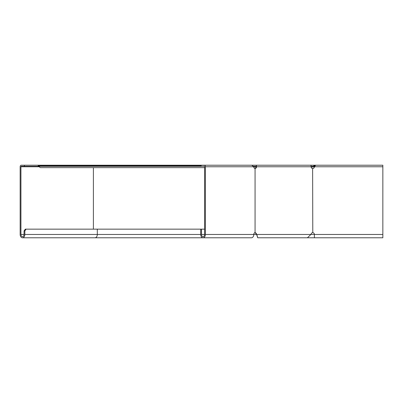 <?xml version="1.0" encoding="UTF-8"?>
<svg xmlns="http://www.w3.org/2000/svg" width="403" height="403" viewBox="0 0 403 403"><rect width="100%" height="100%" fill="white"/><g stroke="black" fill="none" stroke-linecap="round" stroke-linejoin="round"><path stroke-width="0.6" d="M313.841 165.834L314.481 166.137L314.088 166.53L313.615 166.061L313.841 165.834L314.315 166.303M313.615 166.061A0.887 0.887 0 0 1 312.99 166.318L312.396 166.318L312.396 166.983L311.146 166.983M256.117 166.983L254.112 166.983L254.112 166.318L255.96 166.318L256.132 166.761A1.768 1.637 -90 0 1 254.807 168.499M312.396 166.318L311.111 166.318M253.563 166.303A0.887 0.625 -90 0 0 253.689 166.318L254.112 166.318M314.088 166.53A1.547 1.547 0 0 1 312.99 166.983L312.396 166.983M253.799 166.983L254.112 166.983M314.481 166.137L315.106 165.88L315.106 165.215L314.013 165.668M319.77 165.215L255.96 165.215A1.547 0.594 90 0 1 256.555 166.761A1.768 1.637 -90 0 1 255.069 168.525L254.928 168.525A1.768 1.249 -90 0 1 253.789 166.761L251.769 165.215L204.291 165.215L244.828 165.215M38.839 165.88A0.665 0.468 -90 0 1 39.282 166.318A1.99 1.411 90 0 0 40.607 167.648L204.603 167.648M38.214 165.215L24.376 165.215L24.376 166.318L201.162 166.318L201.162 165.215L38.214 165.215L38.214 165.88L201.162 165.88M310.542 165.215A1.547 0.594 90 0 1 311.131 166.761A1.768 1.637 90 0 0 312.617 168.525L312.788 168.525A1.768 1.768 0 0 0 314.395 166.761L315.7 165.215L382.85 165.215L382.845 237.745M314.295 166.318L314.637 166.318M24.376 166.318L21.243 166.318A0.443 0.312 -90 0 0 20.931 166.761L20.931 234.465A2.211 1.567 -90 0 0 22.497 236.682A2.211 1.567 -90 0 0 24.059 234.465L24.059 230.929L24.845 230.929L26.094 229.156L25.313 229.156L24.059 230.929M24.376 165.215L21.243 165.215A1.547 1.093 -90 0 0 20.15 166.761L20.15 234.465A3.32 2.347 -90 0 0 22.497 237.785A3.32 2.347 -90 0 0 24.845 234.465L24.845 230.929M255.96 165.215L251.422 165.215M204.603 229.156L26.094 229.156M201.162 166.318L204.291 166.318A0.443 0.312 90 0 1 204.603 166.761L204.603 234.465A2.211 1.567 90 0 1 203.036 236.682A2.211 1.567 90 0 1 201.475 234.465L201.475 229.156M201.162 165.215L204.291 165.215A1.547 1.093 90 0 1 205.384 166.761L205.384 234.465A3.32 2.347 90 0 1 203.036 237.785A3.32 2.347 90 0 1 200.694 234.465L200.694 229.156M200.694 234.465L97.309 234.465A3.32 2.347 -90 0 1 94.967 237.785L251.447 237.785A3.32 2.347 -90 0 0 253.789 234.465A1.768 1.249 -90 0 1 254.928 232.702L255.069 232.702A1.768 1.637 -90 0 1 256.338 233.584L257.719 237.785L382.845 237.785L314.395 237.785L314.395 234.465A1.768 1.768 0 0 0 312.788 232.702L312.617 232.702A1.768 1.637 90 0 0 311.353 233.584L310.879 234.465L307.429 237.785M382.85 234.465L256.807 234.465L257.653 237.503M254.807 232.727A1.768 1.637 -90 0 1 255.91 233.584L256.384 234.465L205.384 234.465M254.646 168.525L255.069 168.525L255.069 232.702L254.646 232.702M312.617 168.525L312.788 232.702L312.617 168.525M312.194 168.525L312.788 168.525M312.788 232.702L312.194 232.702M313.791 166.761L382.85 166.761M93.4 167.648L93.4 229.156M24.845 234.465L97.309 234.465L97.309 229.156M24.059 234.465L20.931 234.465M39.439 166.761L20.931 166.761M253.789 166.761L205.384 166.761M204.603 234.465L201.475 234.465M311.131 166.761L256.132 166.761M256.338 233.584L255.91 233.584M255.069 168.525L255.069 232.702M94.967 237.785L22.497 237.785"/></g></svg>
